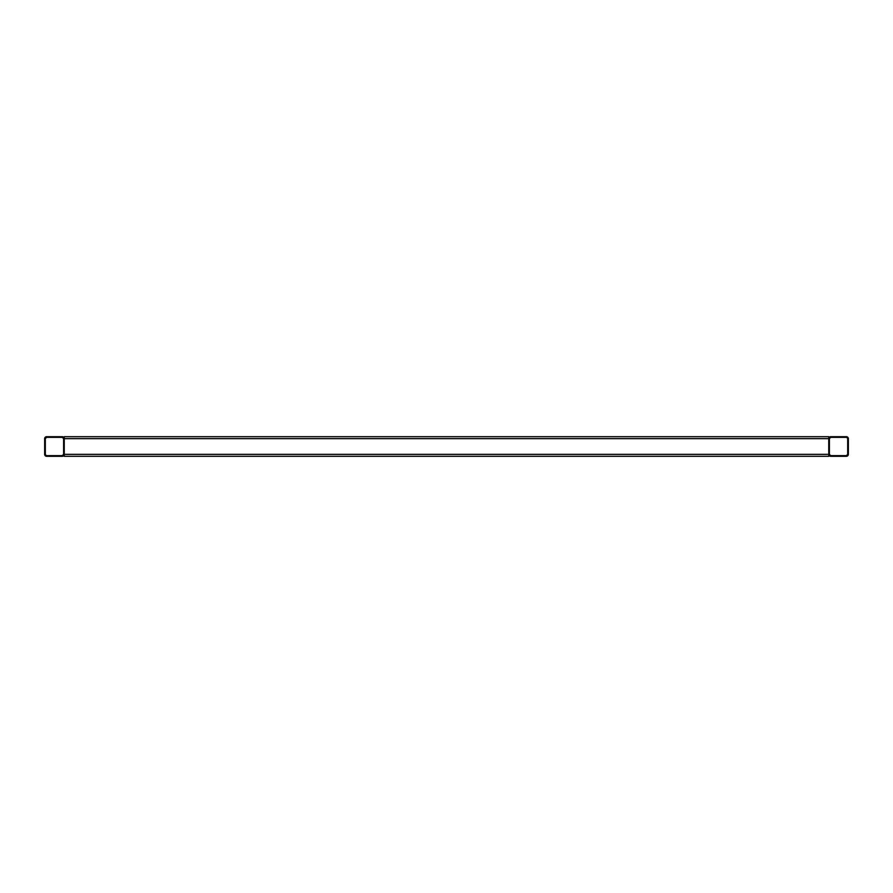 <?xml version="1.0" encoding="UTF-8"?>
<svg xmlns="http://www.w3.org/2000/svg" width="893" height="893" viewBox="0 0 893 893"><rect width="100%" height="100%" fill="white"/><g stroke="black" fill="none" stroke-linecap="round" stroke-linejoin="round"><path stroke-width="1.34" d="M46.615 456.301L62.287 456.301A1.965 1.965 0 0 0 64.251 454.336L64.251 438.664A1.965 1.965 0 0 0 62.287 436.699L46.615 436.699A1.965 1.965 0 0 0 44.65 438.664L44.65 454.336A1.965 1.965 0 0 0 46.615 456.301L45.309 454.336L45.309 438.664L46.615 437.347L62.287 437.347L63.604 438.664L63.604 454.336L62.287 455.653L46.615 455.653M846.385 436.699L830.713 436.699A1.965 1.965 0 0 0 828.749 438.664L828.749 454.336A1.965 1.965 0 0 0 830.713 456.301L846.385 456.301A1.965 1.965 0 0 0 848.35 454.336L848.35 438.664A1.965 1.965 0 0 0 846.385 436.699L847.691 438.664L847.691 454.336L846.385 455.653L830.713 455.653L829.396 454.336L829.396 438.664L830.713 437.347L846.385 437.347M828.749 454.336L64.251 454.336L64.251 456.301L828.749 456.301L828.749 454.336L829.396 454.336M63.604 438.664L64.251 438.664L64.251 436.699L828.749 436.699L828.749 438.664L829.396 438.664M62.287 456.301L62.287 455.653M64.251 454.336L63.604 454.336M62.287 436.699L62.287 437.347M46.615 436.699L46.615 437.347M44.65 438.664L45.309 438.664M44.65 454.336L45.309 454.336M830.713 436.699L830.713 437.347M830.713 456.301L830.713 455.653M846.385 456.301L846.385 455.653M848.35 454.336L847.691 454.336M848.35 438.664L847.691 438.664M64.251 438.664L828.749 438.664"/></g></svg>
